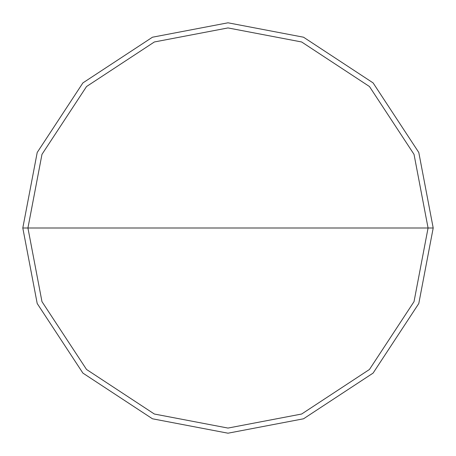 <?xml version="1.0" encoding="UTF-8"?>
<svg xmlns="http://www.w3.org/2000/svg" width="456" height="456" viewBox="0 0 456 456"><rect width="100%" height="100%" fill="white"/><g stroke="black" fill="none" stroke-linecap="round" stroke-linejoin="round"><path stroke-width="0.68" d="M27.93 228L41.975 154.356L86.532 86.532L154.356 41.975L228 27.93L301.644 41.975L369.468 86.532L414.025 154.356L428.07 228L27.93 228L41.975 301.644L86.532 369.468L154.356 414.025L228 428.07L301.644 414.025L369.468 369.468L414.025 301.644L428.07 228L433.2 228L418.79 303.531L373.099 373.099L303.531 418.79L228 433.2L152.469 418.79L82.901 373.099L37.21 303.531L22.8 228L37.21 303.531L82.901 373.099L152.469 418.79L228 433.2L303.531 418.79L373.099 373.099L418.79 303.531L433.2 228L418.79 152.469L373.099 82.901L303.531 37.21L228 22.8L152.469 37.21L82.901 82.901L37.21 152.469L22.8 228L428.07 228L414.025 301.644L369.468 369.468L301.644 414.025L228 428.07L154.356 414.025L86.532 369.468L41.975 301.644L27.93 228L22.8 228L37.21 152.469L82.901 82.901L152.469 37.21L228 22.8L303.531 37.21L373.099 82.901L418.79 152.469L433.2 228L428.07 228L414.025 154.356L369.468 86.532L301.644 41.975L228 27.93L154.356 41.975L86.532 86.532L41.975 154.356L27.93 228"/></g></svg>
